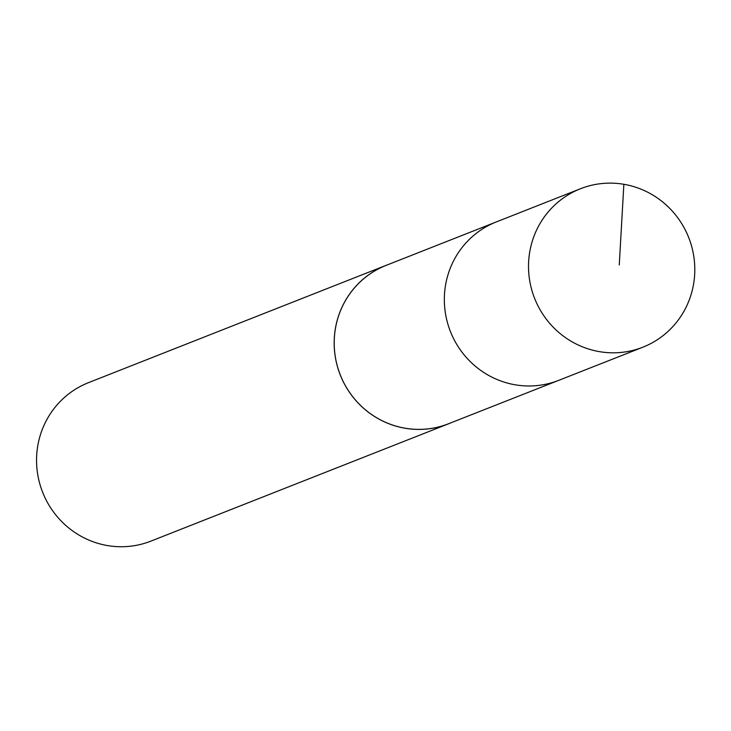 <?xml version="1.0" encoding="UTF-8"?>
<svg xmlns="http://www.w3.org/2000/svg" width="731" height="731" viewBox="0 0 731 731"><rect width="100%" height="100%" fill="white"/><g stroke="black" fill="none" stroke-linecap="round" stroke-linejoin="round"><path stroke-width="1.1" d="M580.414 188.762L496.239 221.959A85.134 82.813 68.5 0 0 444.695 307.44A85.134 82.813 68.5 0 0 511.024 383.976A85.134 82.813 68.5 0 0 558.676 380.367L448.514 423.761A85.107 82.795 -111.5 0 1 400.871 427.37A85.107 82.795 -111.5 0 1 334.57 350.862A85.107 82.795 -111.5 0 1 386.087 265.399L496.239 221.959A85.134 82.813 68.5 0 0 444.695 307.44A85.134 82.813 68.5 0 0 511.024 383.976A85.134 82.813 68.5 0 0 558.676 380.367L642.869 347.198A85.152 82.831 -111.5 0 1 595.208 350.807A85.152 82.831 -111.5 0 1 528.869 274.253A85.152 82.831 -111.5 0 1 580.414 188.762A85.152 82.831 -111.5 0 1 628.112 185.135A85.152 82.831 -111.5 0 1 694.45 261.698A85.152 82.831 -111.5 0 1 642.869 347.198M450.945 422.801A85.152 82.831 -111.5 0 1 448.542 423.797A85.152 82.831 -111.5 0 1 340.253 374.948A85.152 82.831 -111.5 0 1 386.087 265.353A85.152 82.831 -111.5 0 1 388.526 264.439M448.542 423.797L150.924 541.114A85.152 82.831 -111.5 0 1 42.636 492.265A85.152 82.831 -111.5 0 1 88.469 382.669L386.087 265.353M623.863 184.294L619.267 264.969"/></g></svg>
